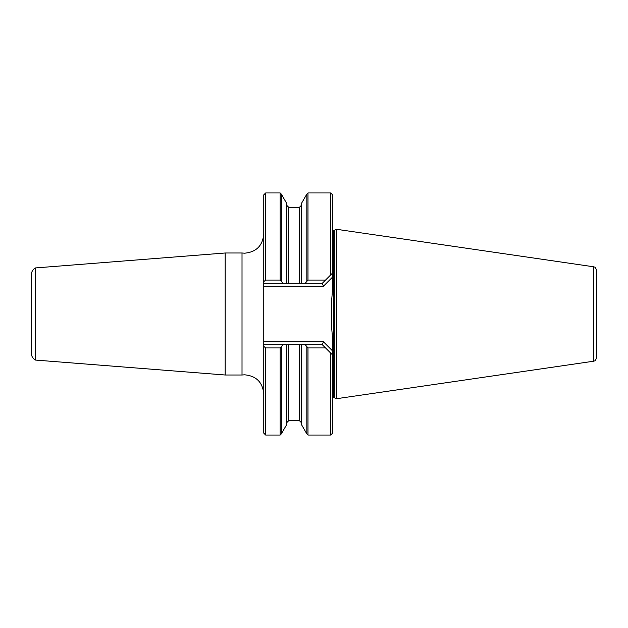 <?xml version="1.0" encoding="UTF-8"?>
<svg xmlns="http://www.w3.org/2000/svg" width="628" height="628" viewBox="0 0 628 628"><rect width="100%" height="100%" fill="white"/><g stroke="black" fill="none" stroke-linecap="round" stroke-linejoin="round"><path stroke-width="0.94" d="M35.341 267.944L225.169 252.998L225.169 375.002L35.341 360.056L35.341 267.944C32.813 269.451 31.502 271.673 31.4 274.617L31.4 342.346M336.396 229.267L336.396 398.733L593.617 361.218L593.617 266.782L336.396 229.267L334.332 230.233L334.332 397.767L336.396 398.733M307.987 347.928L325.532 347.928L322.29 344.694L305.2 344.694L307.987 347.928L307.987 435.047L330.681 435.047L330.681 353.077L332.589 354.985L332.589 339.049L331.443 324.935L331.443 303.065L332.589 288.951L332.589 273.015L330.681 274.923L330.681 192.953L307.987 192.953L307.987 280.072L325.532 280.072L322.29 283.306L305.2 283.306L307.987 280.072M593.735 361.194L593.735 266.806C594.614 267.811 594.747 265.291 596.6 270.346L596.6 357.654C594.747 362.709 594.614 360.189 593.735 361.194L593.617 361.218M225.169 252.998L242.016 252.998L242.016 375.002L244.708 374.806C256.287 375.937 262.637 382.295 263.768 393.874M31.4 314L31.4 353.383C31.502 356.327 32.813 358.549 35.341 360.056M263.768 281.611L263.768 194.861L265.675 192.953L265.675 280.072L263.768 281.611L263.768 346.389L265.675 347.928L280.166 347.928L282.961 344.694L263.768 344.694M265.675 347.928L265.675 435.047L263.768 433.139L263.768 346.389M265.675 280.072L280.166 280.072L282.961 283.306L263.768 283.306M280.166 347.928L280.166 435.047L265.675 435.047M281.313 347.009L281.313 433.901L280.166 435.047M281.313 433.901L286.737 424.504L286.737 344.694L282.961 344.694M282.961 283.306L286.737 283.306L286.737 203.496L281.313 194.099L281.313 280.991M265.675 192.953L280.166 192.953L280.166 280.072M330.681 353.077L325.532 347.928M306.849 347.009L306.849 433.901L307.987 435.047M305.2 344.694L301.416 344.694L301.416 424.504L306.849 433.901M325.532 280.072L330.681 274.923M305.2 283.306L301.416 283.306L301.416 203.496L306.849 194.099L306.849 280.991M286.737 344.694L301.416 344.694M301.416 283.306L286.737 283.306M332.141 273.455L332.589 273.015L332.589 194.861L330.681 192.953M330.681 435.047L332.589 433.139L332.589 354.985L332.141 354.545M332.589 277.058L323.475 286.172L263.768 286.172M323.475 286.172L322.29 283.306M263.768 341.828L323.475 341.828L332.589 350.942M322.29 344.694L323.475 341.828M332.589 397.752L333.35 397.587L333.523 230.413L333.523 397.587L334.332 397.767M288.644 283.306L288.644 207.248L286.737 205.348M299.509 283.306L299.509 207.248L288.644 207.248M299.509 344.694L299.509 420.752L288.644 420.752L288.644 344.694M242.016 252.998L244.708 253.194C256.287 252.064 262.637 245.705 263.768 234.126M225.169 375.002L242.016 375.002M299.509 207.248L301.416 205.348M333.35 230.413L332.589 230.248M288.644 420.752L286.737 422.652M299.509 420.752L301.416 422.652M333.523 230.413L334.332 230.233M306.849 194.099L307.987 192.953M281.313 194.099L280.166 192.953"/></g></svg>
